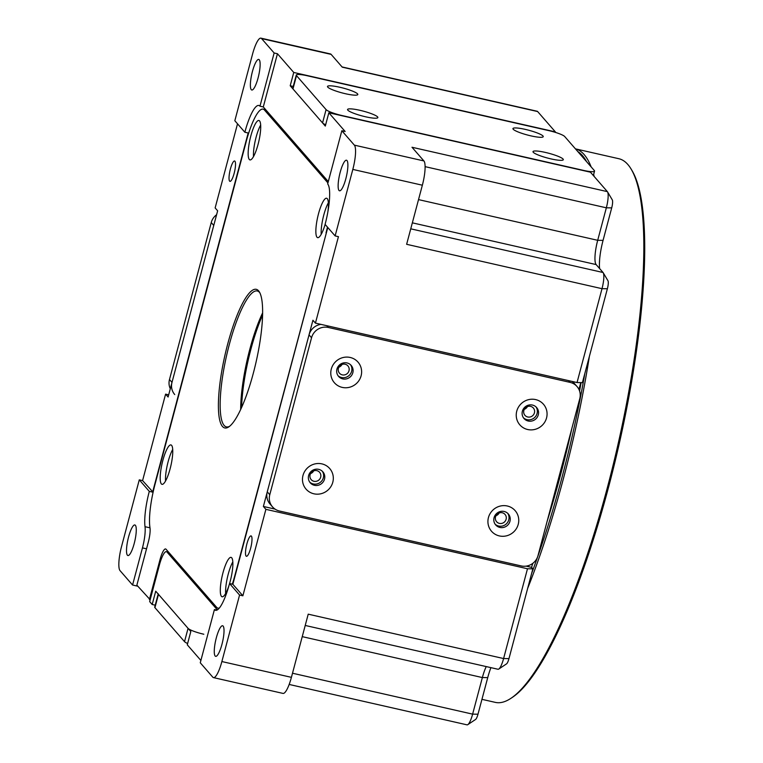 <?xml version="1.0" encoding="UTF-8"?>
<svg xmlns="http://www.w3.org/2000/svg" width="763" height="763" viewBox="0 0 763 763"><rect width="100%" height="100%" fill="white"/><g stroke="black" fill="none" stroke-linecap="round" stroke-linejoin="round"><path stroke-width="1.14" d="M217.35 609.895L166.963 552.011L168.842 552.441M229.539 583.523A34.84 7.811 102.8 0 1 215.547 610.305A34.84 7.811 102.8 0 1 214.422 609.58L200.268 662.78L212.801 677.182A20.906 4.683 -77.2 0 0 213.478 677.611A20.906 4.683 -77.2 0 0 221.871 661.55L239.572 595.045L229.539 583.523L232.849 584.277L242.882 595.798L265.886 509.341L263.378 506.46L312.925 320.241L315.434 323.121L338.438 236.664L335.129 235.92L352.821 169.415A20.906 4.683 -77.2 0 0 354.366 145.142L341.834 130.74L327.67 183.94A34.84 7.811 102.8 0 1 325.095 224.398L335.129 235.92M216.883 610.133L214.422 609.58M327.785 227.488L232.849 584.277M341.834 130.74L345.143 131.494L328.843 112.771L325.305 126.076L290.207 85.761L293.745 72.456L277.446 53.734L263.292 106.944L328.3 181.604M244.856 132.237A34.84 7.811 102.8 0 1 258.848 105.466A34.84 7.811 102.8 0 1 259.973 106.191L274.136 52.981L261.595 38.589A20.906 4.683 -77.2 0 0 260.917 38.15A20.906 4.683 -77.2 0 0 252.524 54.221L234.832 120.726L244.856 132.237L248.175 132.991L152.619 492.125L149.3 491.372L139.276 479.851L121.584 546.356A20.906 4.683 -77.2 0 0 120.029 570.629L132.571 585.021L142.452 547.891L146.534 548.816M263.292 106.944L259.973 106.191M149.996 527.824L145.018 526.699A34.84 7.811 102.8 0 1 149.3 491.372M145.018 526.699A20.906 4.683 102.8 0 1 142.452 547.891M137.769 586.203L132.571 585.021M168.594 552.145L166.401 551.649A17.425 3.901 102.8 0 0 159.4 565.04L149.672 601.616L152.18 604.496L155.223 605.183M166.401 551.649A17.425 3.901 102.8 0 1 166.963 552.011M152.18 604.496L155.719 591.191L190.817 631.516L187.278 644.811L200.888 660.443M221.966 644.287A15.68 3.51 102.8 0 1 215.671 656.342A15.68 3.51 102.8 0 1 215.719 640.271A15.68 3.51 102.8 0 1 222.615 625.755A15.68 3.51 102.8 0 1 221.966 644.287M246.869 543.933A10.453 2.346 102.8 0 1 251.065 535.903A10.453 2.346 102.8 0 1 251.037 546.613A10.453 2.346 102.8 0 1 246.43 556.294A10.453 2.346 102.8 0 1 246.869 543.933M345.83 178.752A15.68 3.51 102.8 0 1 339.535 190.807A15.68 3.51 102.8 0 1 339.583 174.737A15.68 3.51 102.8 0 1 346.488 160.22A15.68 3.51 102.8 0 1 345.83 178.752M258.075 77.96A15.68 3.51 102.8 0 1 251.78 90.005A15.68 3.51 102.8 0 1 251.828 73.944A15.68 3.51 102.8 0 1 258.733 59.428A15.68 3.51 102.8 0 1 258.075 77.96M237.522 123.816L215.137 207.927L217.646 210.807L168.098 397.027L165.59 394.147L142.586 480.604L153.096 492.23M230.397 169.014A10.453 2.346 102.8 0 1 234.584 160.983A10.453 2.346 102.8 0 1 234.556 171.694A10.453 2.346 102.8 0 1 229.959 181.365A10.453 2.346 102.8 0 1 230.397 169.014M134.212 543.494A15.68 3.51 102.8 0 1 127.917 555.54A15.68 3.51 102.8 0 1 127.955 539.479A15.68 3.51 102.8 0 1 134.86 524.963A15.68 3.51 102.8 0 1 134.212 543.494M242.882 595.798L239.572 595.045M265.886 509.341L527.491 568.759L503.599 658.545L308.223 614.167L291.409 677.344L221.871 661.55M213.478 677.611L283.025 693.414A20.906 4.683 -77.2 0 0 291.409 677.344M352.821 169.415L422.359 185.209L406.631 244.303L602.007 288.681L577.038 382.549L315.434 323.121M577.038 382.549L582.407 382.616L607.377 288.748A6.972 1.564 102.8 0 0 607.977 280.774L603.209 272.734A13.934 3.128 -77.2 0 0 603.047 272.505L410.752 228.824M580.777 382.597L578.945 389.445M532.641 563.466L531.601 567.386L526.098 566.136M275.052 509.112L263.378 506.46M342.282 374.871A5.579 5.36 139 0 0 347.909 365.887A5.579 5.36 139 0 0 340.184 365.506A5.579 5.36 139 0 0 342.282 374.871M313.974 481.281A5.579 5.36 139 0 0 319.592 472.297A5.579 5.36 139 0 0 311.867 471.916A5.579 5.36 139 0 0 313.974 481.281M499.412 523.399A5.579 5.36 139 0 0 505.03 514.424A5.579 5.36 139 0 0 497.304 514.033A5.579 5.36 139 0 0 499.412 523.399M527.729 416.989A5.579 5.36 139 0 0 533.347 408.014A5.579 5.36 139 0 0 525.621 407.633A5.579 5.36 139 0 0 527.729 416.989M531.601 567.386L532.86 568.826L527.491 568.759M328.843 112.771L590.448 172.2L607.377 191.637L412.001 147.259L423.904 160.936L354.366 145.142M422.359 185.209A20.906 4.683 -77.2 0 0 423.904 160.936M293.745 72.456L555.35 131.875L555.702 132.476M293.24 86.448L290.207 85.761M274.136 52.981L277.446 53.734M261.595 38.589L331.132 54.383L342.272 67.173L537.648 111.56L555.35 131.875M331.132 54.383A20.906 4.683 -77.2 0 0 330.455 53.944L260.917 38.15M139.276 479.851L142.586 480.604M168.68 394.843L165.59 394.147M289.167 684.449L467.032 724.85A13.934 3.128 -77.2 0 0 467.814 724.64A13.934 3.128 -77.2 0 0 472.621 714.139L292.506 673.224M532.86 568.826L508.969 658.612A6.972 1.564 -77.2 0 1 506.565 663.858L498.783 669.046A13.934 3.128 -77.2 0 0 503.599 658.545L508.969 658.612M490.905 667.644A27.878 6.247 -77.2 0 0 487.729 677.62L477.991 714.206A6.972 1.564 102.8 0 1 475.587 719.452L467.814 724.64M305.219 625.46L498.001 669.256A13.934 3.128 -77.2 0 0 498.783 669.046M607.377 288.748L602.007 288.681A13.934 3.128 -77.2 0 0 603.209 272.734M612.231 199.792A6.972 1.564 -77.2 0 1 612.308 199.906A6.972 1.564 -77.2 0 1 611.707 207.879L603.066 240.374A27.878 6.247 -77.2 0 0 599.632 268.586M338.848 367.194A5.579 5.36 139 0 0 342.034 364.418M310.541 473.594A5.579 5.36 139 0 0 313.717 470.828M495.979 515.721A5.579 5.36 139 0 0 499.155 512.955M524.295 409.311A5.579 5.36 139 0 0 527.471 406.545M425.105 166.649L606.337 207.813A13.934 3.128 -77.2 0 0 607.539 191.866A13.934 3.128 -77.2 0 0 607.377 191.637M537.648 111.56A13.934 3.128 -77.2 0 0 537.2 111.264L342.072 66.944M486.231 666.585A20.906 4.683 -77.2 0 0 482.359 677.563L472.621 714.139L477.991 714.206M611.707 207.879L606.337 207.813L597.696 240.307A20.906 4.683 -77.2 0 0 595.903 264.236A20.906 4.683 -77.2 0 0 596.151 264.58L603.047 272.505M575.445 148.852L618.831 158.714A278.753 62.48 102.8 0 1 631.192 169.186L632.145 170.788A277.36 62.165 102.8 0 1 619.031 444.619A277.36 62.165 102.8 0 1 512.564 697.229L511.01 698.269A278.753 62.48 102.8 0 1 495.34 702.38L481.949 699.337M631.192 169.186A278.753 62.48 102.8 0 1 628.846 391.314A278.753 62.48 102.8 0 1 542.493 659.375A278.753 62.48 102.8 0 1 511.01 698.269M575.445 148.861A278.753 62.48 102.8 0 1 591.125 166.868M593.643 174.45A278.753 62.48 102.8 0 1 594.205 176.511M599.604 259.821A278.753 62.48 102.8 0 1 599.403 264.036M589.37 356.445A278.753 62.48 102.8 0 1 527.634 588.454M577.858 151.637A277.36 62.165 102.8 0 1 586.556 161.622M584.84 373.45A277.36 62.165 102.8 0 1 531.668 573.309M581.11 382.597A268.299 60.134 102.8 0 1 579.565 390.98M571.926 428.138A268.299 60.134 102.8 0 1 547.081 521.51M532.898 563.275A268.299 60.134 102.8 0 1 532.183 565.211M262.586 315.1A71.083 15.937 -77.2 0 0 250.903 349.216A71.083 15.937 -77.2 0 0 241.613 407.432M240.679 409.473A69.691 15.622 102.8 0 1 249.835 349.196A69.691 15.622 102.8 0 1 262.625 312.859M150.168 599.737L136.863 585.164L148.308 542.14A13.934 3.128 102.8 0 0 149.977 527.71A41.812 9.375 102.8 0 1 154.994 484.429L246.296 141.26A41.812 9.375 102.8 0 1 263.082 109.128A41.812 9.375 102.8 0 1 264.437 109.996L266.325 110.425M160.993 559.889L160.011 559.66L149.395 599.565M160.011 559.66A13.934 3.128 102.8 0 1 165.609 548.95A13.934 3.128 102.8 0 1 166.057 549.246L216.587 607.272A41.812 9.375 102.8 0 0 217.941 608.14L219.038 608.397M235.033 576.075L234.727 576.008A41.812 9.375 102.8 0 1 232.333 584.162M219.362 608.016A41.812 9.375 102.8 0 1 217.941 608.14M234.727 576.008L326.345 232.915M327.461 227.107A41.812 9.375 102.8 0 1 326.03 232.839M327.947 182.939L264.437 109.996M229.549 426.326A69.691 15.622 102.8 0 1 226.401 426.889A69.691 15.622 102.8 0 1 224.141 425.439A69.691 15.622 102.8 0 1 227.908 349.979A69.691 15.622 102.8 0 1 257.274 290.98A69.691 15.622 102.8 0 1 259.534 292.429A69.691 15.622 102.8 0 1 259.868 292.849M258.562 290.798A71.083 15.937 -77.2 0 0 224.436 357.523A71.083 15.937 -77.2 0 0 228.757 426.908A71.083 15.937 -77.2 0 0 256.044 362.167A71.083 15.937 -77.2 0 0 259.41 291.991A71.083 15.937 -77.2 0 0 258.562 290.798M171.608 445.344A20.21 4.53 -77.2 0 0 170.96 444.924A20.21 4.53 -77.2 0 0 162.061 463.627A20.21 4.53 -77.2 0 0 162.004 484.333A20.21 4.53 -77.2 0 0 170.521 467.223A20.21 4.53 -77.2 0 0 171.608 445.344M259.573 120.907A20.21 4.53 -77.2 0 0 258.915 120.487A20.21 4.53 -77.2 0 0 250.026 139.19A20.21 4.53 -77.2 0 0 249.968 159.906A20.21 4.53 -77.2 0 0 258.476 142.795A20.21 4.53 -77.2 0 0 259.573 120.907M327.813 212.219A20.21 4.53 -77.2 0 0 327.27 198.666A20.21 4.53 -77.2 0 0 326.612 198.237A20.21 4.53 -77.2 0 0 317.723 216.95A20.21 4.53 -77.2 0 0 317.666 237.655A20.21 4.53 -77.2 0 0 325.124 224.427M229.577 583.533A20.21 4.53 -77.2 0 0 231.714 557.791A20.21 4.53 -77.2 0 0 231.055 557.371A20.21 4.53 -77.2 0 0 222.167 576.075A20.21 4.53 -77.2 0 0 222.109 596.78A20.21 4.53 -77.2 0 0 229.224 584.696M225.648 593.452A20.21 4.53 102.8 0 1 232.81 561.911M321.204 234.317A20.21 4.53 102.8 0 1 328.367 202.777M253.507 156.568A20.21 4.53 102.8 0 1 260.669 125.027M165.542 481.005A20.21 4.53 102.8 0 1 172.705 449.464M538.001 555.636L579.766 398.687A13.934 13.4 139 0 0 577.028 386.526A13.934 13.4 139 0 0 570.056 382.377L328.319 327.461A13.934 13.4 139 0 0 311.542 337.751L269.778 494.71A13.934 13.4 139 0 0 272.515 506.87A13.934 13.4 139 0 0 279.487 511.019L521.215 565.927A13.934 13.4 139 0 0 538.001 555.636M342.225 387.394A15.68 15.079 -41 0 1 335.291 362.015A15.68 15.079 -41 0 1 361.099 367.88A15.68 15.079 -41 0 1 342.225 387.394M313.917 493.804A15.68 15.079 -41 0 1 306.984 468.425A15.68 15.079 -41 0 1 332.792 474.29A15.68 15.079 -41 0 1 313.917 493.804M499.355 535.922A15.68 15.079 -41 0 1 492.421 510.552A15.68 15.079 -41 0 1 518.23 516.408A15.68 15.079 -41 0 1 499.355 535.922M527.662 429.512A15.68 15.079 -41 0 1 520.738 404.142A15.68 15.079 -41 0 1 546.546 409.998A15.68 15.079 -41 0 1 527.662 429.512M577.028 386.526L574.52 383.646A13.934 13.4 139 0 0 571.983 381.395M269.778 494.71L267.269 491.83A13.934 13.4 139 0 0 270.007 503.99L272.515 506.87M267.269 491.83L309.034 334.881L311.542 337.751M320.937 324.37A13.934 13.4 139 0 0 309.034 334.881M342.768 378.896A8.364 8.04 139 0 0 351.199 365.429A8.364 8.04 139 0 0 339.611 364.848A8.364 8.04 139 0 0 342.768 378.896M314.451 485.306A8.364 8.04 139 0 0 322.883 471.839A8.364 8.04 139 0 0 311.294 471.257A8.364 8.04 139 0 0 314.451 485.306M499.899 527.433A8.364 8.04 139 0 0 508.33 513.957A8.364 8.04 139 0 0 496.742 513.385A8.364 8.04 139 0 0 499.899 527.433M528.206 421.023A8.364 8.04 139 0 0 536.637 407.547A8.364 8.04 139 0 0 525.049 406.975A8.364 8.04 139 0 0 528.206 421.023M536.007 406.898A8.364 8.04 -41 0 1 523.466 417.809M507.691 513.308A8.364 8.04 -41 0 1 495.158 524.219M322.253 471.181A8.364 8.04 -41 0 1 309.711 482.102M350.56 364.781A8.364 8.04 -41 0 1 338.028 375.692M170.302 388.749A13.934 13.4 -41 0 1 169.481 379.516L211.246 222.558A13.934 13.4 -41 0 1 216.606 214.727M211.246 222.558L213.754 225.438L171.99 382.397L169.481 379.516M174.727 394.557A13.934 13.4 -41 0 1 171.99 382.397M187.622 643.524A13.934 2.194 -165.1 0 1 184.522 641.645L154.937 607.663A13.934 2.194 -165.1 0 1 154.708 607.09L158.189 594.034M154.937 607.663L158.475 594.367A13.934 2.194 -165.1 0 1 158.256 593.786M158.475 594.367L188.06 628.35L184.522 641.645M203.816 634.234A13.934 2.194 -165.1 0 1 188.06 628.35M594.31 170.531L564.725 136.548A13.934 2.194 14.9 0 0 548.979 130.664L307.241 75.756A13.934 2.194 14.9 0 0 296.273 75.051A13.934 2.194 14.9 0 0 296.502 75.623L326.087 109.605A13.934 2.194 14.9 0 0 341.843 115.499L583.571 170.407A13.934 2.194 14.9 0 0 594.539 171.112A13.934 2.194 14.9 0 0 594.31 170.531M345.477 93.735A15.68 2.47 -165.1 0 1 327.594 86.896A15.68 2.47 -165.1 0 1 343.293 88.107A15.68 2.47 -165.1 0 1 357.513 94.86A15.68 2.47 -165.1 0 1 345.477 93.735M365.534 116.777A15.68 2.47 -165.1 0 1 347.651 109.939A15.68 2.47 -165.1 0 1 363.35 111.15A15.68 2.47 -165.1 0 1 377.571 117.893A15.68 2.47 -165.1 0 1 365.534 116.777M550.981 158.895A15.68 2.47 -165.1 0 1 533.099 152.056A15.68 2.47 -165.1 0 1 548.788 153.268A15.68 2.47 -165.1 0 1 563.018 160.02A15.68 2.47 -165.1 0 1 550.981 158.895M530.914 135.862A15.68 2.47 -165.1 0 1 513.041 129.023A15.68 2.47 -165.1 0 1 528.73 130.235A15.68 2.47 -165.1 0 1 542.951 136.978A15.68 2.47 -165.1 0 1 530.914 135.862M326.087 109.605L322.549 122.91A13.934 2.194 14.9 0 0 325.648 124.779M322.549 122.91L292.963 88.928L296.502 75.623M296.273 75.051L292.734 88.346A13.934 2.194 14.9 0 0 292.963 88.928M248.69 133.115L248.175 132.991M302.243 636.647L482.359 677.563L487.729 677.62M412.344 222.834L596.151 264.58M603.066 240.374L597.696 240.307L418.525 199.61M568.53 380.613L570.056 382.377M328.319 327.461L326.793 325.706M612.308 199.906L607.539 191.866M263.082 109.128L265.715 109.729M594.539 171.112L593.356 175.538"/></g></svg>
